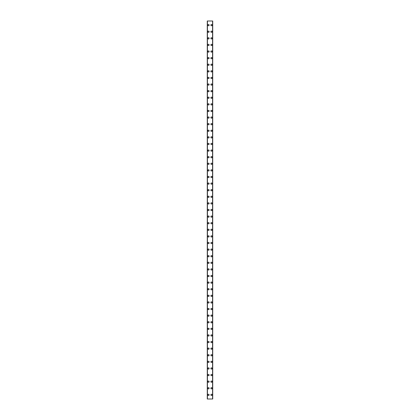 <?xml version="1.0" encoding="UTF-8"?>
<svg xmlns="http://www.w3.org/2000/svg" width="420" height="420" viewBox="0 0 420 420"><rect width="100%" height="100%" fill="white"/><g stroke="black" fill="none" stroke-linecap="round" stroke-linejoin="round"><path stroke-width="0.63" d="M207.895 394.874A0.619 0.619 0 0 1 208.514 394.254A0.619 0.619 0 0 1 209.134 394.874A0.619 0.619 0 0 1 208.514 395.493A0.619 0.619 0 0 1 207.895 394.874M207.895 388.269A0.619 0.619 0 0 1 208.514 387.649A0.619 0.619 0 0 1 209.134 388.269A0.619 0.619 0 0 1 208.514 388.889A0.619 0.619 0 0 1 207.895 388.269M207.895 381.67A0.619 0.619 0 0 1 208.514 381.05A0.619 0.619 0 0 1 209.134 381.67A0.619 0.619 0 0 1 208.514 382.289A0.619 0.619 0 0 1 207.895 381.67M207.895 375.065A0.619 0.619 0 0 1 208.514 374.446A0.619 0.619 0 0 1 209.134 375.065A0.619 0.619 0 0 1 208.514 375.685A0.619 0.619 0 0 1 207.895 375.065M207.895 368.461A0.619 0.619 0 0 1 208.514 367.846A0.619 0.619 0 0 1 209.134 368.461A0.619 0.619 0 0 1 208.514 369.08A0.619 0.619 0 0 1 207.895 368.461M207.895 361.862A0.619 0.619 0 0 1 208.514 361.242A0.619 0.619 0 0 1 209.134 361.862A0.619 0.619 0 0 1 208.514 362.481A0.619 0.619 0 0 1 207.895 361.862M207.895 355.257A0.619 0.619 0 0 1 208.514 354.637A0.619 0.619 0 0 1 209.134 355.257A0.619 0.619 0 0 1 208.514 355.877A0.619 0.619 0 0 1 207.895 355.257M207.895 348.653A0.619 0.619 0 0 1 208.514 348.038A0.619 0.619 0 0 1 209.134 348.653A0.619 0.619 0 0 1 208.514 349.272A0.619 0.619 0 0 1 207.895 348.653M207.895 342.053A0.619 0.619 0 0 1 208.514 341.434A0.619 0.619 0 0 1 209.134 342.053A0.619 0.619 0 0 1 208.514 342.673A0.619 0.619 0 0 1 207.895 342.053M207.895 335.449A0.619 0.619 0 0 1 208.514 334.829A0.619 0.619 0 0 1 209.134 335.449A0.619 0.619 0 0 1 208.514 336.068A0.619 0.619 0 0 1 207.895 335.449M207.895 328.85A0.619 0.619 0 0 1 208.514 328.23A0.619 0.619 0 0 1 209.134 328.85A0.619 0.619 0 0 1 208.514 329.464A0.619 0.619 0 0 1 207.895 328.85M207.895 322.245A0.619 0.619 0 0 1 208.514 321.625A0.619 0.619 0 0 1 209.134 322.245A0.619 0.619 0 0 1 208.514 322.865A0.619 0.619 0 0 1 207.895 322.245M207.895 315.641A0.619 0.619 0 0 1 208.514 315.021A0.619 0.619 0 0 1 209.134 315.641A0.619 0.619 0 0 1 208.514 316.26A0.619 0.619 0 0 1 207.895 315.641M207.895 309.041A0.619 0.619 0 0 1 208.514 308.422A0.619 0.619 0 0 1 209.134 309.041A0.619 0.619 0 0 1 208.514 309.661A0.619 0.619 0 0 1 207.895 309.041M207.895 302.437A0.619 0.619 0 0 1 208.514 301.817A0.619 0.619 0 0 1 209.134 302.437A0.619 0.619 0 0 1 208.514 303.056A0.619 0.619 0 0 1 207.895 302.437M207.895 295.832A0.619 0.619 0 0 1 208.514 295.213A0.619 0.619 0 0 1 209.134 295.832A0.619 0.619 0 0 1 208.514 296.452A0.619 0.619 0 0 1 207.895 295.832M207.895 289.233A0.619 0.619 0 0 1 208.514 288.614A0.619 0.619 0 0 1 209.134 289.233A0.619 0.619 0 0 1 208.514 289.853A0.619 0.619 0 0 1 207.895 289.233M207.895 282.629A0.619 0.619 0 0 1 208.514 282.009A0.619 0.619 0 0 1 209.134 282.629A0.619 0.619 0 0 1 208.514 283.248A0.619 0.619 0 0 1 207.895 282.629M207.895 276.024A0.619 0.619 0 0 1 208.514 275.41A0.619 0.619 0 0 1 209.134 276.024A0.619 0.619 0 0 1 208.514 276.644A0.619 0.619 0 0 1 207.895 276.024M207.895 269.425A0.619 0.619 0 0 1 208.514 268.805A0.619 0.619 0 0 1 209.134 269.425A0.619 0.619 0 0 1 208.514 270.044A0.619 0.619 0 0 1 207.895 269.425M207.895 262.82A0.619 0.619 0 0 1 208.514 262.201A0.619 0.619 0 0 1 209.134 262.82A0.619 0.619 0 0 1 208.514 263.44A0.619 0.619 0 0 1 207.895 262.82M207.895 256.216A0.619 0.619 0 0 1 208.514 255.602A0.619 0.619 0 0 1 209.134 256.216A0.619 0.619 0 0 1 208.514 256.835A0.619 0.619 0 0 1 207.895 256.216M207.895 249.617A0.619 0.619 0 0 1 208.514 248.997A0.619 0.619 0 0 1 209.134 249.617A0.619 0.619 0 0 1 208.514 250.236A0.619 0.619 0 0 1 207.895 249.617M207.895 243.012A0.619 0.619 0 0 1 208.514 242.393A0.619 0.619 0 0 1 209.134 243.012A0.619 0.619 0 0 1 208.514 243.632A0.619 0.619 0 0 1 207.895 243.012M207.895 236.413A0.619 0.619 0 0 1 208.514 235.793A0.619 0.619 0 0 1 209.134 236.413A0.619 0.619 0 0 1 208.514 237.027A0.619 0.619 0 0 1 207.895 236.413M207.895 229.808A0.619 0.619 0 0 1 208.514 229.189A0.619 0.619 0 0 1 209.134 229.808A0.619 0.619 0 0 1 208.514 230.428A0.619 0.619 0 0 1 207.895 229.808M207.895 223.204A0.619 0.619 0 0 1 208.514 222.584A0.619 0.619 0 0 1 209.134 223.204A0.619 0.619 0 0 1 208.514 223.823A0.619 0.619 0 0 1 207.895 223.204M207.895 216.605A0.619 0.619 0 0 1 208.514 215.985A0.619 0.619 0 0 1 209.134 216.605A0.619 0.619 0 0 1 208.514 217.224A0.619 0.619 0 0 1 207.895 216.605M207.895 210A0.619 0.619 0 0 1 208.514 209.381A0.619 0.619 0 0 1 209.134 210A0.619 0.619 0 0 1 208.514 210.62A0.619 0.619 0 0 1 207.895 210M207.895 203.396A0.619 0.619 0 0 1 208.514 202.776A0.619 0.619 0 0 1 209.134 203.396A0.619 0.619 0 0 1 208.514 204.015A0.619 0.619 0 0 1 207.895 203.396M207.895 196.796A0.619 0.619 0 0 1 208.514 196.177A0.619 0.619 0 0 1 209.134 196.796A0.619 0.619 0 0 1 208.514 197.416A0.619 0.619 0 0 1 207.895 196.796M207.895 190.192A0.619 0.619 0 0 1 208.514 189.572A0.619 0.619 0 0 1 209.134 190.192A0.619 0.619 0 0 1 208.514 190.811A0.619 0.619 0 0 1 207.895 190.192M207.895 183.587A0.619 0.619 0 0 1 208.514 182.973A0.619 0.619 0 0 1 209.134 183.587A0.619 0.619 0 0 1 208.514 184.207A0.619 0.619 0 0 1 207.895 183.587M207.895 176.988A0.619 0.619 0 0 1 208.514 176.369A0.619 0.619 0 0 1 209.134 176.988A0.619 0.619 0 0 1 208.514 177.608A0.619 0.619 0 0 1 207.895 176.988M207.895 170.384A0.619 0.619 0 0 1 208.514 169.764A0.619 0.619 0 0 1 209.134 170.384A0.619 0.619 0 0 1 208.514 171.003A0.619 0.619 0 0 1 207.895 170.384M207.895 163.784A0.619 0.619 0 0 1 208.514 163.165A0.619 0.619 0 0 1 209.134 163.784A0.619 0.619 0 0 1 208.514 164.399A0.619 0.619 0 0 1 207.895 163.784M207.895 157.18A0.619 0.619 0 0 1 208.514 156.56A0.619 0.619 0 0 1 209.134 157.18A0.619 0.619 0 0 1 208.514 157.799A0.619 0.619 0 0 1 207.895 157.18M207.895 150.575A0.619 0.619 0 0 1 208.514 149.956A0.619 0.619 0 0 1 209.134 150.575A0.619 0.619 0 0 1 208.514 151.195A0.619 0.619 0 0 1 207.895 150.575M207.895 143.976A0.619 0.619 0 0 1 208.514 143.357A0.619 0.619 0 0 1 209.134 143.976A0.619 0.619 0 0 1 208.514 144.59A0.619 0.619 0 0 1 207.895 143.976M207.895 137.372A0.619 0.619 0 0 1 208.514 136.752A0.619 0.619 0 0 1 209.134 137.372A0.619 0.619 0 0 1 208.514 137.991A0.619 0.619 0 0 1 207.895 137.372M207.895 130.767A0.619 0.619 0 0 1 208.514 130.148A0.619 0.619 0 0 1 209.134 130.767A0.619 0.619 0 0 1 208.514 131.387A0.619 0.619 0 0 1 207.895 130.767M207.895 124.168A0.619 0.619 0 0 1 208.514 123.548A0.619 0.619 0 0 1 209.134 124.168A0.619 0.619 0 0 1 208.514 124.787A0.619 0.619 0 0 1 207.895 124.168M207.895 117.563A0.619 0.619 0 0 1 208.514 116.944A0.619 0.619 0 0 1 209.134 117.563A0.619 0.619 0 0 1 208.514 118.183A0.619 0.619 0 0 1 207.895 117.563M207.895 110.959A0.619 0.619 0 0 1 208.514 110.339A0.619 0.619 0 0 1 209.134 110.959A0.619 0.619 0 0 1 208.514 111.578A0.619 0.619 0 0 1 207.895 110.959M207.895 104.36A0.619 0.619 0 0 1 208.514 103.74A0.619 0.619 0 0 1 209.134 104.36A0.619 0.619 0 0 1 208.514 104.979A0.619 0.619 0 0 1 207.895 104.36M207.895 97.755A0.619 0.619 0 0 1 208.514 97.136A0.619 0.619 0 0 1 209.134 97.755A0.619 0.619 0 0 1 208.514 98.374A0.619 0.619 0 0 1 207.895 97.755M207.895 91.151A0.619 0.619 0 0 1 208.514 90.536A0.619 0.619 0 0 1 209.134 91.151A0.619 0.619 0 0 1 208.514 91.77A0.619 0.619 0 0 1 207.895 91.151M207.895 84.551A0.619 0.619 0 0 1 208.514 83.932A0.619 0.619 0 0 1 209.134 84.551A0.619 0.619 0 0 1 208.514 85.171A0.619 0.619 0 0 1 207.895 84.551M207.895 77.947A0.619 0.619 0 0 1 208.514 77.327A0.619 0.619 0 0 1 209.134 77.947A0.619 0.619 0 0 1 208.514 78.566A0.619 0.619 0 0 1 207.895 77.947M207.895 71.348A0.619 0.619 0 0 1 208.514 70.728A0.619 0.619 0 0 1 209.134 71.348A0.619 0.619 0 0 1 208.514 71.962A0.619 0.619 0 0 1 207.895 71.348M207.895 64.743A0.619 0.619 0 0 1 208.514 64.124A0.619 0.619 0 0 1 209.134 64.743A0.619 0.619 0 0 1 208.514 65.362A0.619 0.619 0 0 1 207.895 64.743M207.895 58.139A0.619 0.619 0 0 1 208.514 57.519A0.619 0.619 0 0 1 209.134 58.139A0.619 0.619 0 0 1 208.514 58.758A0.619 0.619 0 0 1 207.895 58.139M207.895 51.539A0.619 0.619 0 0 1 208.514 50.92A0.619 0.619 0 0 1 209.134 51.539A0.619 0.619 0 0 1 208.514 52.154A0.619 0.619 0 0 1 207.895 51.539M207.895 44.935A0.619 0.619 0 0 1 208.514 44.315A0.619 0.619 0 0 1 209.134 44.935A0.619 0.619 0 0 1 208.514 45.554A0.619 0.619 0 0 1 207.895 44.935M207.895 38.33A0.619 0.619 0 0 1 208.514 37.711A0.619 0.619 0 0 1 209.134 38.33A0.619 0.619 0 0 1 208.514 38.95A0.619 0.619 0 0 1 207.895 38.33M207.895 31.731A0.619 0.619 0 0 1 208.514 31.111A0.619 0.619 0 0 1 209.134 31.731A0.619 0.619 0 0 1 208.514 32.35A0.619 0.619 0 0 1 207.895 31.731M207.895 25.127A0.619 0.619 0 0 1 208.514 24.507A0.619 0.619 0 0 1 209.134 25.127A0.619 0.619 0 0 1 208.514 25.746A0.619 0.619 0 0 1 207.895 25.127M210.866 394.874A0.619 0.619 0 0 1 211.486 394.254A0.619 0.619 0 0 1 212.105 394.874A0.619 0.619 0 0 1 211.486 395.493A0.619 0.619 0 0 1 210.866 394.874M210.866 388.269A0.619 0.619 0 0 1 211.486 387.649A0.619 0.619 0 0 1 212.105 388.269A0.619 0.619 0 0 1 211.486 388.889A0.619 0.619 0 0 1 210.866 388.269M210.866 381.67A0.619 0.619 0 0 1 211.486 381.05A0.619 0.619 0 0 1 212.105 381.67A0.619 0.619 0 0 1 211.486 382.289A0.619 0.619 0 0 1 210.866 381.67M210.866 375.065A0.619 0.619 0 0 1 211.486 374.446A0.619 0.619 0 0 1 212.105 375.065A0.619 0.619 0 0 1 211.486 375.685A0.619 0.619 0 0 1 210.866 375.065M210.866 368.461A0.619 0.619 0 0 1 211.486 367.846A0.619 0.619 0 0 1 212.105 368.461A0.619 0.619 0 0 1 211.486 369.08A0.619 0.619 0 0 1 210.866 368.461M210.866 361.862A0.619 0.619 0 0 1 211.486 361.242A0.619 0.619 0 0 1 212.105 361.862A0.619 0.619 0 0 1 211.486 362.481A0.619 0.619 0 0 1 210.866 361.862M210.866 355.257A0.619 0.619 0 0 1 211.486 354.637A0.619 0.619 0 0 1 212.105 355.257A0.619 0.619 0 0 1 211.486 355.877A0.619 0.619 0 0 1 210.866 355.257M210.866 348.653A0.619 0.619 0 0 1 211.486 348.038A0.619 0.619 0 0 1 212.105 348.653A0.619 0.619 0 0 1 211.486 349.272A0.619 0.619 0 0 1 210.866 348.653M210.866 342.053A0.619 0.619 0 0 1 211.486 341.434A0.619 0.619 0 0 1 212.105 342.053A0.619 0.619 0 0 1 211.486 342.673A0.619 0.619 0 0 1 210.866 342.053M210.866 335.449A0.619 0.619 0 0 1 211.486 334.829A0.619 0.619 0 0 1 212.105 335.449A0.619 0.619 0 0 1 211.486 336.068A0.619 0.619 0 0 1 210.866 335.449M210.866 328.85A0.619 0.619 0 0 1 211.486 328.23A0.619 0.619 0 0 1 212.105 328.85A0.619 0.619 0 0 1 211.486 329.464A0.619 0.619 0 0 1 210.866 328.85M210.866 322.245A0.619 0.619 0 0 1 211.486 321.625A0.619 0.619 0 0 1 212.105 322.245A0.619 0.619 0 0 1 211.486 322.865A0.619 0.619 0 0 1 210.866 322.245M210.866 315.641A0.619 0.619 0 0 1 211.486 315.021A0.619 0.619 0 0 1 212.105 315.641A0.619 0.619 0 0 1 211.486 316.26A0.619 0.619 0 0 1 210.866 315.641M210.866 309.041A0.619 0.619 0 0 1 211.486 308.422A0.619 0.619 0 0 1 212.105 309.041A0.619 0.619 0 0 1 211.486 309.661A0.619 0.619 0 0 1 210.866 309.041M210.866 302.437A0.619 0.619 0 0 1 211.486 301.817A0.619 0.619 0 0 1 212.105 302.437A0.619 0.619 0 0 1 211.486 303.056A0.619 0.619 0 0 1 210.866 302.437M210.866 295.832A0.619 0.619 0 0 1 211.486 295.213A0.619 0.619 0 0 1 212.105 295.832A0.619 0.619 0 0 1 211.486 296.452A0.619 0.619 0 0 1 210.866 295.832M210.866 289.233A0.619 0.619 0 0 1 211.486 288.614A0.619 0.619 0 0 1 212.105 289.233A0.619 0.619 0 0 1 211.486 289.853A0.619 0.619 0 0 1 210.866 289.233M210.866 282.629A0.619 0.619 0 0 1 211.486 282.009A0.619 0.619 0 0 1 212.105 282.629A0.619 0.619 0 0 1 211.486 283.248A0.619 0.619 0 0 1 210.866 282.629M210.866 276.024A0.619 0.619 0 0 1 211.486 275.41A0.619 0.619 0 0 1 212.105 276.024A0.619 0.619 0 0 1 211.486 276.644A0.619 0.619 0 0 1 210.866 276.024M210.866 269.425A0.619 0.619 0 0 1 211.486 268.805A0.619 0.619 0 0 1 212.105 269.425A0.619 0.619 0 0 1 211.486 270.044A0.619 0.619 0 0 1 210.866 269.425M210.866 262.82A0.619 0.619 0 0 1 211.486 262.201A0.619 0.619 0 0 1 212.105 262.82A0.619 0.619 0 0 1 211.486 263.44A0.619 0.619 0 0 1 210.866 262.82M210.866 256.216A0.619 0.619 0 0 1 211.486 255.602A0.619 0.619 0 0 1 212.105 256.216A0.619 0.619 0 0 1 211.486 256.835A0.619 0.619 0 0 1 210.866 256.216M210.866 249.617A0.619 0.619 0 0 1 211.486 248.997A0.619 0.619 0 0 1 212.105 249.617A0.619 0.619 0 0 1 211.486 250.236A0.619 0.619 0 0 1 210.866 249.617M210.866 243.012A0.619 0.619 0 0 1 211.486 242.393A0.619 0.619 0 0 1 212.105 243.012A0.619 0.619 0 0 1 211.486 243.632A0.619 0.619 0 0 1 210.866 243.012M210.866 236.413A0.619 0.619 0 0 1 211.486 235.793A0.619 0.619 0 0 1 212.105 236.413A0.619 0.619 0 0 1 211.486 237.027A0.619 0.619 0 0 1 210.866 236.413M210.866 229.808A0.619 0.619 0 0 1 211.486 229.189A0.619 0.619 0 0 1 212.105 229.808A0.619 0.619 0 0 1 211.486 230.428A0.619 0.619 0 0 1 210.866 229.808M210.866 223.204A0.619 0.619 0 0 1 211.486 222.584A0.619 0.619 0 0 1 212.105 223.204A0.619 0.619 0 0 1 211.486 223.823A0.619 0.619 0 0 1 210.866 223.204M210.866 216.605A0.619 0.619 0 0 1 211.486 215.985A0.619 0.619 0 0 1 212.105 216.605A0.619 0.619 0 0 1 211.486 217.224A0.619 0.619 0 0 1 210.866 216.605M210.866 210A0.619 0.619 0 0 1 211.486 209.381A0.619 0.619 0 0 1 212.105 210A0.619 0.619 0 0 1 211.486 210.62A0.619 0.619 0 0 1 210.866 210M210.866 203.396A0.619 0.619 0 0 1 211.486 202.776A0.619 0.619 0 0 1 212.105 203.396A0.619 0.619 0 0 1 211.486 204.015A0.619 0.619 0 0 1 210.866 203.396M210.866 196.796A0.619 0.619 0 0 1 211.486 196.177A0.619 0.619 0 0 1 212.105 196.796A0.619 0.619 0 0 1 211.486 197.416A0.619 0.619 0 0 1 210.866 196.796M210.866 190.192A0.619 0.619 0 0 1 211.486 189.572A0.619 0.619 0 0 1 212.105 190.192A0.619 0.619 0 0 1 211.486 190.811A0.619 0.619 0 0 1 210.866 190.192M210.866 183.587A0.619 0.619 0 0 1 211.486 182.973A0.619 0.619 0 0 1 212.105 183.587A0.619 0.619 0 0 1 211.486 184.207A0.619 0.619 0 0 1 210.866 183.587M210.866 176.988A0.619 0.619 0 0 1 211.486 176.369A0.619 0.619 0 0 1 212.105 176.988A0.619 0.619 0 0 1 211.486 177.608A0.619 0.619 0 0 1 210.866 176.988M210.866 170.384A0.619 0.619 0 0 1 211.486 169.764A0.619 0.619 0 0 1 212.105 170.384A0.619 0.619 0 0 1 211.486 171.003A0.619 0.619 0 0 1 210.866 170.384M210.866 163.784A0.619 0.619 0 0 1 211.486 163.165A0.619 0.619 0 0 1 212.105 163.784A0.619 0.619 0 0 1 211.486 164.399A0.619 0.619 0 0 1 210.866 163.784M210.866 157.18A0.619 0.619 0 0 1 211.486 156.56A0.619 0.619 0 0 1 212.105 157.18A0.619 0.619 0 0 1 211.486 157.799A0.619 0.619 0 0 1 210.866 157.18M210.866 150.575A0.619 0.619 0 0 1 211.486 149.956A0.619 0.619 0 0 1 212.105 150.575A0.619 0.619 0 0 1 211.486 151.195A0.619 0.619 0 0 1 210.866 150.575M210.866 143.976A0.619 0.619 0 0 1 211.486 143.357A0.619 0.619 0 0 1 212.105 143.976A0.619 0.619 0 0 1 211.486 144.59A0.619 0.619 0 0 1 210.866 143.976M210.866 137.372A0.619 0.619 0 0 1 211.486 136.752A0.619 0.619 0 0 1 212.105 137.372A0.619 0.619 0 0 1 211.486 137.991A0.619 0.619 0 0 1 210.866 137.372M210.866 130.767A0.619 0.619 0 0 1 211.486 130.148A0.619 0.619 0 0 1 212.105 130.767A0.619 0.619 0 0 1 211.486 131.387A0.619 0.619 0 0 1 210.866 130.767M210.866 124.168A0.619 0.619 0 0 1 211.486 123.548A0.619 0.619 0 0 1 212.105 124.168A0.619 0.619 0 0 1 211.486 124.787A0.619 0.619 0 0 1 210.866 124.168M210.866 117.563A0.619 0.619 0 0 1 211.486 116.944A0.619 0.619 0 0 1 212.105 117.563A0.619 0.619 0 0 1 211.486 118.183A0.619 0.619 0 0 1 210.866 117.563M210.866 110.959A0.619 0.619 0 0 1 211.486 110.339A0.619 0.619 0 0 1 212.105 110.959A0.619 0.619 0 0 1 211.486 111.578A0.619 0.619 0 0 1 210.866 110.959M210.866 104.36A0.619 0.619 0 0 1 211.486 103.74A0.619 0.619 0 0 1 212.105 104.36A0.619 0.619 0 0 1 211.486 104.979A0.619 0.619 0 0 1 210.866 104.36M210.866 97.755A0.619 0.619 0 0 1 211.486 97.136A0.619 0.619 0 0 1 212.105 97.755A0.619 0.619 0 0 1 211.486 98.374A0.619 0.619 0 0 1 210.866 97.755M210.866 91.151A0.619 0.619 0 0 1 211.486 90.536A0.619 0.619 0 0 1 212.105 91.151A0.619 0.619 0 0 1 211.486 91.77A0.619 0.619 0 0 1 210.866 91.151M210.866 84.551A0.619 0.619 0 0 1 211.486 83.932A0.619 0.619 0 0 1 212.105 84.551A0.619 0.619 0 0 1 211.486 85.171A0.619 0.619 0 0 1 210.866 84.551M210.866 77.947A0.619 0.619 0 0 1 211.486 77.327A0.619 0.619 0 0 1 212.105 77.947A0.619 0.619 0 0 1 211.486 78.566A0.619 0.619 0 0 1 210.866 77.947M210.866 71.348A0.619 0.619 0 0 1 211.486 70.728A0.619 0.619 0 0 1 212.105 71.348A0.619 0.619 0 0 1 211.486 71.962A0.619 0.619 0 0 1 210.866 71.348M210.866 64.743A0.619 0.619 0 0 1 211.486 64.124A0.619 0.619 0 0 1 212.105 64.743A0.619 0.619 0 0 1 211.486 65.362A0.619 0.619 0 0 1 210.866 64.743M210.866 58.139A0.619 0.619 0 0 1 211.486 57.519A0.619 0.619 0 0 1 212.105 58.139A0.619 0.619 0 0 1 211.486 58.758A0.619 0.619 0 0 1 210.866 58.139M210.866 51.539A0.619 0.619 0 0 1 211.486 50.92A0.619 0.619 0 0 1 212.105 51.539A0.619 0.619 0 0 1 211.486 52.154A0.619 0.619 0 0 1 210.866 51.539M210.866 44.935A0.619 0.619 0 0 1 211.486 44.315A0.619 0.619 0 0 1 212.105 44.935A0.619 0.619 0 0 1 211.486 45.554A0.619 0.619 0 0 1 210.866 44.935M210.866 38.33A0.619 0.619 0 0 1 211.486 37.711A0.619 0.619 0 0 1 212.105 38.33A0.619 0.619 0 0 1 211.486 38.95A0.619 0.619 0 0 1 210.866 38.33M210.866 31.731A0.619 0.619 0 0 1 211.486 31.111A0.619 0.619 0 0 1 212.105 31.731A0.619 0.619 0 0 1 211.486 32.35A0.619 0.619 0 0 1 210.866 31.731M210.866 25.127A0.619 0.619 0 0 1 211.486 24.507A0.619 0.619 0 0 1 212.105 25.127A0.619 0.619 0 0 1 211.486 25.746A0.619 0.619 0 0 1 210.866 25.127M212.693 21L207.275 21L207.275 399L212.725 399L212.725 21L212.693 399M212.588 399L212.588 21L212.604 399M207.396 399L207.396 21L207.412 399M207.433 21L207.433 399M212.567 21L212.567 399M212.725 21L212.725 399L212.725 21M207.307 21L207.307 399"/></g></svg>
